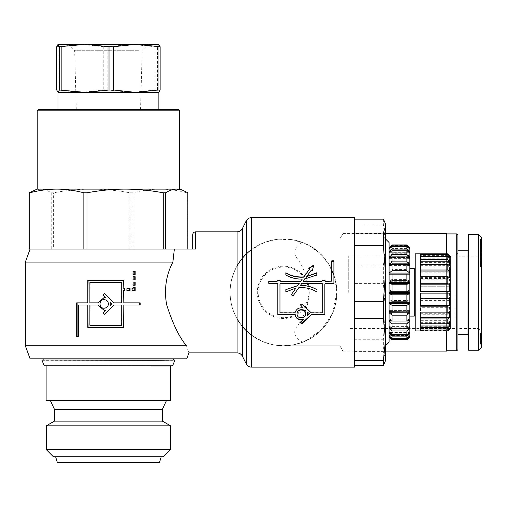 <?xml version="1.0" encoding="UTF-8"?>
<svg xmlns="http://www.w3.org/2000/svg" width="507" height="507" viewBox="0 0 507 507"><rect width="100%" height="100%" fill="white"/><g stroke="black" fill="none" stroke-linecap="round" stroke-linejoin="round"><path stroke-width="0.38" stroke-dasharray="2.54 1.9" d="M98.009 305.005L90.151 305.005L89.885 325.298M90.151 325.298L121.718 325.298M121.528 325.298L121.718 305.005M121.528 305.005L114.024 305.005M108.422 310.696L104.182 314.524M106.071 310.062L104.182 310.347M104.182 293.35L108.422 297.178M114.024 302.869L121.718 302.869M121.528 302.869L121.718 282.576M121.528 282.576L89.885 282.576M90.151 282.576L89.885 302.869M90.151 302.869L98.009 302.869M104.182 297.527L106.071 297.812M104.214 299.662C98.795 299.403 98.795 308.471 104.214 308.212M110.247 305.822L112.161 303.934M112.104 303.934L110.247 302.052M123.6 290.587L124.868 290.587M124.868 288.451L123.6 288.451M123.816 280.441L87.812 280.441M88.104 302.869L76.671 302.869M76.671 336.515L79.086 336.515L79.086 305.005L88.104 305.005M87.812 327.433L123.816 327.433M123.6 305.005L140.166 305.005M140.166 302.869L123.6 302.869M79.086 336.515L78.661 336.515M79.086 305.005L78.661 305.005M135.173 290.587L131.782 290.587L131.782 288.451L132.79 288.451L132.79 287.38L135.173 287.38M132.79 287.38L133.138 287.38M132.79 288.451L133.138 288.451M131.782 288.451L132.118 288.451M131.782 290.587L132.118 290.587M135.173 276.702L132.79 276.702L132.79 279.902L135.173 279.902M132.79 276.702L133.138 276.702M132.79 279.902L133.138 279.902M135.173 282.044L132.79 282.044L132.79 285.245L135.173 285.245M132.79 282.044L133.138 282.044M132.79 285.245L133.138 285.245M130.065 288.451L126.693 288.451L126.693 290.587L130.065 290.587M135.173 271.359L132.79 271.359L132.79 274.566L135.173 274.566M132.79 274.566L133.138 274.566M132.79 271.359L133.138 271.359M25.35 262.094L172.874 262.094L174.357 249.051L195.645 249.051L192.679 249.051L195.645 249.051L195.645 231.845M25.35 345.78L186.468 345.78C179.047 336.876 172.424 323.092 166.594 304.441C163.989 289.32 166.081 275.206 172.874 262.094M316.812 291.924L316.812 291.924C311.266 288.648 305.265 287.254 298.813 287.742L298.813 287.672M298.813 287.742L295.524 292.368M292.919 292.368L291.265 294.725M295.936 288.122L285.84 291.924M299.276 283.451L280.745 283.312M280.745 283.451L279.965 284.085M279.965 284.218L279.965 312.927M279.965 312.597L295.004 312.597L295.004 312.927M295.004 312.597C296.227 308.649 298.965 307.039 303.211 307.768M300.264 304.587L302.083 303.756L311.292 312.927M311.292 312.597L322.686 312.597L322.686 312.927M322.686 312.597L322.686 284.085M322.686 284.218L321.907 283.312M321.907 283.451L301.88 283.312M301.88 283.451L300.378 285.555M297.051 313.605C296.791 318.757 305.86 318.757 305.601 313.605M307.451 311.824L307.73 313.776M307.451 315.379L309.333 313.605M324.822 314.967L324.822 284.218L325.602 283.451L333.904 283.451L333.904 260.813M331.768 260.813L331.768 281.372M303.376 281.372L305.03 279.078L316.812 275.282L316.812 272.753M306.716 276.759L311.387 270.408L312.261 270.985L313.725 265.478M309.055 268.501L308.763 268.691L309.638 269.261M285.84 273.786L285.84 275.282C290.929 278.09 296.411 279.42 302.273 279.281M268.748 282.133L268.748 283.451L277.044 283.451L277.83 284.218L277.83 314.967M303.211 319.302L300.569 321.704L300.29 322.623M311.387 270.408L311.387 270.054M312.261 270.985L312.261 270.643M313.877 265.376L313.877 264.946M308.763 268.691L308.763 268.304M354.672 367.131L354.672 217.604M251.529 367.131L251.529 335.165L262.658 341.547L272.829 344.697L283.464 345.768L294.104 344.697L304.27 341.547L321.229 330.127L332.643 313.18L336.87 292.368L334.721 277.418L328.536 263.741L319.416 252.879L307.635 244.748L293.635 239.938L278.761 239.171L264.261 242.536L251.529 249.564L246.225 254.089L242.384 258.247L237.073 265.909C227.795 283.546 227.795 301.183 237.073 318.821L242.384 326.483L246.225 330.64L251.529 335.165A53.406 53.406 0 0 0 332.643 313.18A53.406 53.406 0 0 0 251.529 249.564L251.529 217.604M336.87 292.368A53.406 53.406 0 0 0 256.764 246.117A53.406 53.406 0 0 0 256.764 338.613A53.406 53.406 0 0 0 336.87 292.368M186.468 345.78C189.656 355.261 189.656 355.261 186.468 345.78M192.679 249.051L192.679 234.811M34.184 190.226L40.129 189.117C43.589 189.098 47.29 190.321 51.226 192.793L53.603 192.793C67.133 190.321 79.84 189.098 91.729 189.117C103.618 189.098 116.325 190.321 129.855 192.793L132.992 192.793C142.587 190.321 151.593 189.098 160.022 189.117C168.444 189.098 177.456 190.321 187.045 192.793L187.045 249.051L187.812 249.051L29.793 249.051M30.097 249.051L174.357 249.051M30.097 358.823L186.747 358.823M63.527 109.607L158.856 109.607L63.527 109.607M79.833 109.607L140.534 109.607L79.833 109.607M138.5 50.269L74.63 50.269L138.5 50.269M143.931 44.337L68.534 44.337L143.931 44.337M158.856 44.337L57.988 44.337M154.971 90.024L131.402 92.401L158.792 92.401L157.455 90.024L154.971 90.024L154.971 46.714L157.455 46.714L158.919 44.363M131.402 92.401L107.833 90.024L103.263 90.024L81.031 92.401L131.402 92.401M57.988 92.401L81.031 92.401L56.714 90.024M56.714 46.714L81.031 44.337L103.263 46.714L107.833 46.714L131.402 44.337L154.971 46.714M157.455 90.024L157.455 46.714M103.263 46.714L103.263 90.024M107.833 90.024L107.833 46.714M58.799 90.024L58.799 46.714M179.624 189.117L37.22 189.117M187.045 192.793L187.812 192.793M187.045 249.051L132.992 249.051L132.992 192.793M51.226 192.793L51.226 249.051L29.026 249.051M129.855 192.793L129.855 249.051L132.992 249.051M51.226 249.051L53.603 249.051L53.603 192.793M129.855 249.051L53.603 249.051M38.405 109.607L178.439 109.607M179.624 110.792L37.22 110.792M57.392 462.663L159.452 462.663M144.812 456.731L55.612 456.731L144.812 456.731M46.251 425.848L170.593 425.848M54.426 421.127L162.417 421.127M54.426 409.257L162.417 409.257M148.494 400.359L50.269 400.359L148.494 400.359M46.118 400.359L170.726 400.359M151.359 365.946L170.726 365.946M41.967 360.306L174.877 360.306M41.967 360.008L174.877 360.008M153.399 360.008L43.152 360.008L153.399 360.008M63.445 358.823L173.692 358.823L63.445 358.823M163.469 456.731L53.374 456.731M46.251 449.608L170.593 449.608M172.31 365.946L44.534 365.946M385.523 360.604L385.523 358.614L384.781 362.651M383.362 219.151L383.362 224.119L385.523 245.077L385.523 224.126M385.523 245.077L383.362 266.029L383.362 283.4L385.523 311.323L385.523 245.077M385.523 311.323L383.362 339.246L383.362 351.643L385.523 358.614L385.523 311.323M383.362 339.246L354.672 339.246L354.672 219.151L354.672 224.119L383.362 224.119M383.362 266.029L354.672 266.029L354.672 224.119M354.672 266.029L354.672 283.4L383.362 283.4M354.672 339.246L354.672 283.4M354.672 351.643L383.362 351.643M389.084 242.523L389.084 342.206M385.523 273.406L385.523 305.17M409.852 302.875L409.852 273.622M415.195 314.403L415.195 269.521L415.195 314.403M414.301 316.102L414.301 268.634M409.846 311.704L389.091 311.704M409.846 320.139L389.091 320.139M406.899 321.051L392.038 321.051M409.846 327.18L389.091 327.18M408.484 327.909L390.453 327.909M409.846 327.142L409.846 332.453L389.091 332.478L392.05 335.621L406.887 335.621L409.846 332.453L389.091 332.453L389.084 326.768L392.05 330.184L406.887 330.184L409.846 327.142L389.091 327.142M409.162 332.979L389.775 332.979M409.846 331.92L409.846 335.748L389.091 335.761L392.05 338.885L406.887 338.885L409.846 335.748L389.091 335.748L389.091 331.92L409.846 331.92L406.887 334.005L392.05 334.005L389.091 331.92M409.567 336.008L389.37 336.008M409.846 335.469L409.852 336.863L389.091 336.87L389.091 335.469L409.846 335.469L406.887 338.03L392.05 338.03L389.091 335.469M406.887 339.772L409.846 336.857L389.084 336.863L392.05 339.772L406.887 339.772L406.887 338.885M409.846 320.094L409.852 326.768L409.846 326.394L389.091 326.394L389.084 326.768L389.084 319.625L392.05 322.851L406.887 322.851L409.846 320.094L389.091 320.094M409.846 326.394L406.887 327.89L392.05 327.89L389.091 326.394M409.846 311.653L409.852 319.625L409.846 319.157L389.091 319.157L389.084 319.625L389.084 311.114L389.091 311.653L392.05 313.985L406.887 313.985L409.846 311.653L389.091 311.653M409.846 319.157L406.887 319.993L392.05 319.993L389.091 319.157M409.846 302.242L409.852 311.114L409.846 310.576L389.091 310.576L389.084 311.114L389.084 301.659L389.091 302.242L392.05 304.042L406.887 304.042L409.846 302.242L389.091 302.242M409.846 310.576L389.091 310.576M409.846 292.336L409.852 301.659L409.846 301.082L389.091 301.082L389.084 301.659L389.084 291.747L389.091 292.336L392.05 293.509L406.887 293.509L409.846 292.336L389.091 292.336M409.846 301.082L406.887 300.505L392.05 300.505L389.091 301.082M409.846 282.437L409.852 291.747L409.846 291.151L389.091 291.151L389.084 291.747L389.084 281.86L389.091 282.437L392.05 282.925L406.887 282.925L409.846 282.437L389.091 282.437M409.846 291.151L406.887 289.896L392.05 289.896L389.091 291.151M409.846 273.032L409.852 281.86L409.846 281.284L389.091 281.284L389.084 281.86L389.084 272.5L389.091 273.032L409.846 273.032L389.091 273.032M409.846 281.284L406.887 279.408L392.05 279.408L389.091 281.284M409.846 264.597L409.852 272.5L409.846 271.967L389.091 271.967L389.084 272.5L389.084 264.134L389.091 264.597L392.05 263.672L406.887 263.672L409.846 264.597L389.091 264.597M409.846 271.967L406.887 269.572L392.05 269.572L389.091 271.967M409.846 257.55L409.852 264.134L409.846 263.678L389.091 263.678L389.084 264.134L389.084 257.188L389.091 257.55L392.05 255.978L406.887 255.978L409.846 257.55L389.091 257.55M409.846 263.678L406.887 260.877L392.05 260.877L389.091 263.678M409.846 252.252L409.852 257.188L409.846 256.827L389.091 256.827L389.084 257.188L389.084 252.004L392.05 250.109L406.887 250.109L409.846 252.252L389.091 252.252M409.846 256.827L406.887 253.76L392.05 253.76L389.091 256.827M409.846 248.969L409.852 252.004L389.084 252.004L389.084 248.842L392.05 246.358L406.887 246.358L409.846 248.969L389.091 248.969M409.846 251.757L406.887 248.582L392.05 248.582L389.091 251.757M389.084 247.866L409.846 247.86L409.852 248.842L389.084 248.842L389.084 247.866L389.084 336.87M409.846 248.722L406.887 245.597L392.05 245.597L389.091 248.722M409.846 247.879L389.091 247.879M409.523 248.981L389.414 248.981M409.846 249.26L389.091 249.26M409.098 252.277L389.839 252.277M409.846 252.809L389.091 252.809M408.363 257.588L390.574 257.588M409.846 258.342L389.091 258.342M409.846 265.573L389.091 265.573M409.846 274.154L389.091 274.154M392.05 244.913L392.05 245.597M392.05 246.358L392.05 248.582M392.05 250.109L392.05 253.76M392.05 255.978L392.05 260.877M392.05 263.672L392.05 269.572M392.05 272.81L392.05 279.408M392.05 282.925L392.05 289.896M392.05 293.509L392.05 300.505M392.05 304.042L392.05 310.709M392.05 313.985L392.05 319.993M392.05 322.851L392.05 327.89M392.05 330.184L392.05 334.005M392.05 335.621L392.05 338.03M392.05 338.885L392.05 339.772M406.887 245.597L406.887 244.913M406.887 248.582L406.887 246.358M406.887 253.76L406.887 250.109M406.887 260.877L406.887 255.978M406.887 269.572L406.887 263.672M406.887 279.408L406.887 272.81M406.887 289.896L406.887 282.925M406.887 300.505L406.887 293.509M406.887 310.709L406.887 304.042M406.887 319.993L406.887 313.985M406.887 327.89L406.887 322.851M406.887 334.005L406.887 330.184M406.887 338.03L406.887 335.621M449.012 269.528L449.012 292.989L449.012 268.273L449.012 269.528L450.793 269.528L450.793 268.273L450.793 292.989L450.793 269.528M450.793 292.989L449.012 292.989M450.793 291.74L449.012 291.74M450.793 268.273L449.012 268.273M449.012 261.98L449.012 264.977L449.012 261.98M450.793 261.98L450.793 264.977L450.793 261.98M449.608 255.591L447.827 253.811L420.531 253.811L420.531 256.504L420.531 254.774L447.827 254.774L449.608 256.504L449.608 255.591L420.531 255.591M420.531 253.811L420.531 254.774M449.608 256.504L420.531 256.504M449.608 258.754L447.827 257.131L420.531 257.131L420.531 262.385L420.531 260.934L447.827 260.934L449.608 262.385L449.608 258.754L420.531 258.754M420.531 257.131L420.531 260.934M449.608 262.385L420.531 262.385M449.608 267.037L447.827 265.814L420.531 265.814L420.531 272.823L420.531 271.879L447.827 271.879L449.608 272.823L449.608 267.037L420.531 267.037M420.531 265.814L420.531 271.879M449.608 272.823L420.531 272.823M449.608 279.173L447.827 278.539L420.531 278.539L420.531 286.24L449.608 286.24L449.608 279.173L420.531 279.173M420.531 278.539L420.531 285.942M449.608 286.24L420.531 286.24M449.608 293.325L420.531 293.325L420.531 300.987L447.827 300.987L449.608 300.588L449.608 293.325L420.531 293.325M420.531 293.369L420.531 300.987M449.608 300.588L420.531 300.588M449.608 307.324L447.827 308.047L420.531 308.047L420.531 307.324L420.531 314.714L447.827 314.714L449.608 313.681L449.608 307.324L420.531 307.324M420.531 308.047L420.531 314.714M449.608 313.681L420.531 313.681M449.608 319.049L447.827 320.335L420.531 320.335L420.531 319.049L420.531 325.044L447.827 325.044L449.608 323.536L449.608 319.049L420.531 319.049M420.531 320.335L420.531 325.044M449.608 323.536L420.531 323.536M449.608 326.711L447.827 328.371L420.531 328.371L420.531 326.711L420.531 330.393L447.827 330.393L449.608 328.637L449.608 326.711L420.531 326.711M420.531 328.371L420.531 330.393M449.608 328.637L420.531 328.637M448.67 329.144L420.531 329.144L420.531 328.225L420.531 329.962M420.531 330.919L420.531 329.144M449.608 328.225L420.531 328.225M420.531 327.604L420.531 323.802M449.608 322.351L420.531 322.351M420.531 318.922L420.531 312.857M449.608 311.906L420.531 311.906M420.531 306.19L420.531 298.788M449.608 298.49L420.531 298.49M449.608 291.411L420.531 291.411L420.531 283.749M449.608 277.405L420.531 277.405L420.531 270.016M420.531 276.683L420.531 277.405M449.608 265.687L420.531 265.687L420.531 259.692M420.531 264.394L420.531 265.687M415.195 253.798L415.195 330.932M447.827 293.369L447.827 285.942M447.827 308.047L447.827 300.987M447.827 320.335L447.827 314.714M447.827 328.371L447.827 325.044M447.827 330.932L447.827 330.393M447.827 257.131L447.827 254.774M447.827 265.814L447.827 260.934M447.827 278.539L447.827 271.879M449.608 258.025L420.531 258.025L420.531 256.358L420.531 258.025M420.531 256.092L420.531 254.337M450.793 256.764L450.793 327.966M446.642 351.11L446.642 233.619M348.734 292.368L348.734 256.168L348.734 292.368M308.022 298.541L309.276 292.368L308.833 285.986L308.022 286.189A25.318 25.318 0 0 0 269.046 271.549A25.318 25.318 0 0 0 269.046 313.18A25.318 25.318 0 0 0 308.022 298.541L308.833 298.743L309.276 292.368L308.022 286.189M302.742 342.168C295.562 339.373 291.943 332.123 297.381 325.976C302.717 318.783 306.539 309.701 308.833 298.743A26.161 26.161 0 0 1 268.571 313.871A26.161 26.161 0 0 1 268.571 270.858A26.161 26.161 0 0 1 308.833 285.986C306.539 275.028 302.717 265.953 297.381 258.754C291.943 252.606 295.562 245.356 302.742 242.561A53.406 53.406 0 0 0 230.064 292.368A53.406 53.406 0 0 0 302.742 342.168C296.944 344.487 290.524 345.685 283.464 345.768L339.836 345.768L342.916 351.11L339.836 345.768L283.464 345.768C311.615 345.584 335.697 324.772 336.87 292.368C335.697 259.958 311.615 239.146 283.464 238.962L339.836 238.962L342.916 233.619L339.836 238.962L283.464 238.962C290.524 239.044 296.944 240.242 302.742 242.561M237.073 231.845L237.073 265.909A53.406 53.406 0 0 0 237.073 318.821L237.073 352.891M239.76 323.054A53.406 53.406 0 0 0 241.078 324.854M446.642 253.798L446.642 330.932M457.916 235.109L457.916 349.627M456.731 350.812L456.731 233.917M457.916 291.373L457.916 331.527L457.916 291.373M446.642 290.879L446.642 350.812L446.642 290.879M454.95 291.449L454.95 328.561L454.95 291.449M446.642 291.449L446.642 328.561L446.642 291.449M457.916 334.481L457.916 250.236L457.916 334.481M457.916 328.53L457.916 256.193L457.916 328.53L478.684 328.561L481.65 331.527L481.65 253.202L481.65 331.527M468.005 334.493L468.005 250.236M468.595 249.659L468.595 335.089L468.595 249.659M468.595 350.198L468.595 234.507M481.65 237.472L481.65 347.251M478.684 350.223L478.684 234.507M481.65 253.202L478.684 256.174L478.684 328.561M481.65 239.874L481.65 252.112L481.65 239.868L480.465 239.874L480.465 252.112L480.465 239.424L480.465 239.906L481.65 239.868L480.465 239.868M481.65 251.656L481.65 239.906L481.65 251.656L480.465 251.649M481.65 259.755L481.65 251.814L481.65 265.617L481.65 254.622L481.65 259.749L480.465 259.755L480.465 251.814L480.465 261.808L480.465 259.749L481.65 259.749M481.65 245.68L481.65 259.508L481.65 245.68L480.465 245.68L480.465 259.508L480.465 245.68M481.65 263.336L481.65 266.809L481.65 263.336L480.465 263.336L480.465 266.809L480.465 262.924L480.465 263.336L481.65 263.336M481.65 335.983L481.65 344.215L481.65 335.983L480.465 335.983L480.465 344.215L480.465 335.983M481.65 339.177L481.65 333.08L481.65 340.203L481.65 339.177L480.465 339.177L480.465 340.203L480.465 333.08L480.465 339.177M481.65 252.733L481.65 248.474L481.65 252.733L480.465 252.733L480.465 239.9L480.465 252.733M481.65 239.424L480.465 239.424M481.65 246.079L480.465 246.079M481.65 240.451L480.465 240.451M481.65 240.901L480.465 240.901M481.65 249.184L481.65 253.335L481.65 252.093L480.465 252.112L480.465 249.184L480.465 253.335L480.465 252.093L481.65 252.093L481.65 249.184L480.465 249.184M481.65 245.502L480.465 245.502M481.65 251.085L480.465 251.085M481.65 250.635L480.465 250.635L481.65 250.635M481.65 251.63L480.465 251.63L480.465 244.982L480.465 251.63L481.65 251.618M481.65 251.542L480.465 251.542L481.65 251.548M481.65 251.472L480.465 251.472M481.65 251.352L480.465 251.352M481.65 251.193L480.465 251.193M481.65 250.997L480.465 250.997L481.65 250.984M481.65 250.762L480.465 250.762L481.65 250.769M481.65 250.49L480.465 250.49M481.65 245.705L480.465 245.705M481.65 244.982L480.465 244.982L481.65 244.989M481.65 247.315L480.465 247.315M481.65 247.631L480.465 247.631L481.65 247.65M481.65 248.69L480.465 248.69M481.65 248.81L480.465 248.81M481.65 248.988L480.465 248.988M481.65 249.095L480.465 249.108M481.65 249.146L480.465 249.146M481.65 249.114L480.465 249.114M481.65 248.969L480.465 248.969M481.65 248.753L480.465 248.753M481.65 248.455L480.465 248.455L481.65 248.474M481.65 248.075L480.465 248.075M481.65 247.98L480.465 247.98M481.65 247.593L480.465 247.593M481.65 247.15L480.465 247.15L481.65 247.15M481.65 246.63L480.465 246.63L481.65 246.636M481.65 246.034L480.465 246.034M481.65 245.382L480.465 245.382M481.65 245.318L480.465 245.318M481.65 244.685L480.465 244.685M481.65 244.14L480.465 244.14M481.65 243.671L480.465 243.671M481.65 243.278L480.465 243.278M481.65 242.961L480.465 242.961M481.65 242.669L480.465 242.669L481.65 242.657M481.65 242.479L480.465 242.479L481.65 242.473M481.65 242.397L480.465 242.403M481.65 242.929L480.465 242.929M481.65 243.043L480.465 243.043M481.65 243.474L480.465 243.474M481.65 243.994L480.465 243.994M481.65 243.854L480.465 243.854M481.65 243.373L480.465 243.373M481.65 242.847L480.465 242.847L481.65 242.853M481.65 242.359L480.465 242.359M481.65 241.928L480.465 241.928M481.65 241.693L480.465 241.693M481.65 241.3L480.465 241.3M481.65 240.971L480.465 240.971M481.65 240.686L480.465 240.686M481.65 240.622L480.465 240.622M481.65 240.464L480.465 240.464M481.65 240.318L480.465 240.318M481.65 240.185L480.465 240.185M481.65 240.065L480.465 240.065M481.65 239.969L480.465 239.969L481.65 239.982M481.65 239.9L480.465 239.9L481.65 239.906M481.65 240.096L480.465 240.096M481.65 240.261L480.465 240.261M481.65 240.495L480.465 240.495M481.65 240.768L480.465 240.768M481.65 241.085L480.465 241.085M481.65 241.446L480.465 241.446M481.65 241.852L480.465 241.852M481.65 241.978L480.465 241.978M481.65 243.335L480.465 243.335M481.65 243.842L480.465 243.842M481.65 244.38L480.465 244.38M481.65 244.944L480.465 244.944M481.65 245.559L480.465 245.559M481.65 246.11L480.465 246.11M481.65 248.138L480.465 248.138M481.65 248.379L480.465 248.379M481.65 248.867L480.465 248.867M481.65 249.317L480.465 249.317M481.65 249.723L480.465 249.723M481.65 250.097L480.465 250.097M481.65 250.426L480.465 250.426M481.65 250.528L480.465 250.528M481.65 251.161L480.465 251.161M481.65 251.32L480.465 251.32M481.65 251.453L480.465 251.453M481.65 251.58L480.465 251.58M480.465 257.429L480.465 255.243L480.465 257.429L481.65 257.429L481.65 259.096L480.465 259.096M481.65 259.096L481.65 255.243L480.465 255.243M481.65 255.243L481.65 257.429M481.65 257.36L480.465 257.36M481.65 258.735L480.465 258.735L481.65 258.728M481.65 261.397L480.465 261.397L481.65 261.384M481.65 263.165L480.465 263.165M481.65 265.617L480.465 265.617M481.65 254.368L480.465 254.368M481.65 251.814L480.465 251.814M481.65 253.335L480.465 253.335M481.65 253.361L480.465 253.361M481.65 247.581L480.465 247.581M481.65 259.508L480.465 259.508M481.65 257.727L480.465 257.727M481.65 255.832L480.465 255.832M481.65 253.849L480.465 253.849M481.65 255.186L480.465 255.186M481.65 262.911L480.465 262.911L480.465 261.08L480.465 262.911L481.65 262.924M481.65 263.374L480.465 263.374M481.65 265.662L480.465 265.662M481.65 266.606L480.465 266.606L481.65 266.606M481.65 266.739L480.465 266.739L481.65 266.733M481.65 266.809L480.465 266.809M481.65 266.422L480.465 266.422M481.65 266.169L480.465 266.169M481.65 265.864L480.465 265.864M481.65 265.491L480.465 265.491M481.65 265.06L480.465 265.06M481.65 264.965L480.465 264.965M481.65 264.553L480.465 264.553M481.65 264.147L480.465 264.147M481.65 263.741L480.465 263.741M481.65 262.829L480.465 262.822M481.65 262.322L480.465 262.309M481.65 261.808L480.465 261.808L481.65 261.808M481.65 261.295L480.465 261.295M481.65 260.775L480.465 260.775M481.65 260.769L480.465 260.769M481.65 260.243L480.465 260.243M481.65 259.286L480.465 259.286L481.65 259.292M481.65 258.855L480.465 258.855M481.65 258.367L480.465 258.367L481.65 258.38M481.65 258.082L480.465 258.082M481.65 257.873L480.465 257.873L481.65 257.86M481.65 257.79L480.465 257.79M481.65 257.733L480.465 257.733L481.65 257.752M481.65 257.854L480.465 257.854M481.65 257.892L480.465 257.892M481.65 258.012L480.465 257.993M481.65 258.177L480.465 258.177M481.65 258.621L480.465 258.621M481.65 258.906L480.465 258.906M481.65 259.362L480.465 259.362M481.65 259.603L480.465 259.603M481.65 259.673L480.465 259.673L481.65 259.673M481.65 259.464L480.465 259.464M481.65 258.785L480.465 258.785M481.65 258.424L480.465 258.424M481.65 257.6L480.465 257.6M481.65 257.499L480.465 257.499M481.65 257.518L480.465 257.518L481.65 257.537M481.65 257.67L480.465 257.67M481.65 255.705L480.465 255.705M481.65 255.42L480.465 255.42L481.65 255.427M481.65 255.097L480.465 255.097M481.65 254.856L480.465 254.856M481.65 254.704L480.465 254.704M481.65 254.622L480.465 254.622M481.65 254.628L480.465 254.628L481.65 254.653M481.65 254.761L480.465 254.761M481.65 254.92L480.465 254.92M481.65 255.141L480.465 255.141M481.65 255.762L480.465 255.762M481.65 256.168L480.465 256.168M481.65 256.301L480.465 256.301M481.65 256.726L480.465 256.726M481.65 257.138L480.465 257.138M481.65 257.924L480.465 257.924M481.65 258.31L480.465 258.31M481.65 258.697L480.465 258.697M481.65 259.223L480.465 259.223L481.65 259.229M481.65 259.723L480.465 259.723M481.65 260.218L480.465 260.218M481.65 260.395L480.465 260.395M481.65 260.909L480.465 260.909M481.65 262.106L480.465 262.106M481.65 262.417L480.465 262.417M481.65 262.645L480.465 262.645L481.65 262.658M481.65 262.778L480.465 262.778M481.65 262.765L480.465 262.765M481.65 262.499L480.465 262.499M481.65 262.049L480.465 262.049M481.65 261.536L480.465 261.536M481.65 261.276L480.465 261.276M481.65 261.13L480.465 261.13L481.65 261.149M481.65 261.08L480.465 261.08M481.65 261.479L480.465 261.479M481.65 261.783L480.465 261.783M481.65 262.474L480.465 262.474M481.65 335.761L480.465 335.761L480.465 333.238L480.465 335.881L481.65 335.754M481.65 336.426L480.465 336.426M481.65 336.813L480.465 336.813M481.65 337.326L480.465 337.326M481.65 337.415L480.465 337.415M481.65 337.935L480.465 337.935M481.65 338.423L480.465 338.423M481.65 338.891L480.465 338.891M481.65 339.335L480.465 339.335M481.65 339.905L480.465 339.905M481.65 340.546L480.465 340.552M481.65 341.217L480.465 341.217M481.65 341.617L480.465 341.617M481.65 342.263L480.465 342.263M481.65 342.859L480.465 342.859M481.65 343.169L480.465 343.169L481.65 343.188M481.65 343.6L480.465 343.6M481.65 343.917L480.465 343.917M481.65 344.025L480.465 344.025L481.65 344.025M481.65 344.145L480.465 344.145M481.65 344.202L480.465 344.202L481.65 344.196M481.65 344.215L480.465 344.215M481.65 344.12L480.465 344.12M481.65 343.98L480.465 343.98L481.65 343.961M481.65 343.784L480.465 343.784M481.65 343.607L480.465 343.607M481.65 342.669L480.465 342.669L481.65 342.656M481.65 342.117L480.465 342.117M481.65 341.464L480.465 341.464M481.65 340.698L480.465 340.698L481.65 340.717M481.65 341.312L480.465 341.312M481.65 341.807L480.465 341.807M481.65 342.016L480.465 342.016M481.65 342.181L480.465 342.181M481.65 342.155L480.465 342.155M481.65 341.864L480.465 341.864M481.65 341.667L480.465 341.667M481.65 341.034L480.465 341.034M481.65 340.07L480.465 340.07M481.65 339.994L480.465 339.994M481.65 339.614L480.465 339.614M481.65 339.132L480.465 339.132M481.65 338.112L480.465 338.112M481.65 337.58L480.465 337.58M481.65 337.085L480.465 337.085M481.65 336.61L480.465 336.61M481.65 336.166L480.465 336.166M481.65 335.19L480.465 335.19M481.65 334.557L480.465 334.557M481.65 333.904L480.465 333.904M481.65 333.238L480.465 333.238M481.65 333.46L480.465 333.46M481.65 335.881L480.465 335.881M481.65 341.002L480.465 341.002M481.65 340.203L480.465 340.203M481.65 333.08L480.465 333.08M481.65 333.156L480.465 333.156M481.65 343.873L480.465 343.873M481.65 343.264L480.465 343.264M481.65 342.719L480.465 342.719M481.65 342.238L480.465 342.238M481.65 341.933L480.465 341.933M481.65 341.604L480.465 341.604M481.65 341.287L480.465 341.287M481.65 250.572L480.465 250.572M300.569 321.704L300.569 322.173M246.225 254.089L246.225 220.881M246.225 363.849L246.225 330.64M242.384 326.483L242.384 356.168M242.384 228.562L242.384 258.247M44.261 365.762L172.583 365.762M481.65 261.745L480.465 261.745M481.65 336.464L480.465 336.464M481.65 338.562L480.465 338.562M307.736 313.947L307.736 313.605M300.258 322.864L300.258 322.382M140.534 109.607L142.207 50.269L148.31 44.337M76.304 109.607L74.63 50.269L68.534 44.337M450.793 260.23L449.012 260.23M450.793 264.977L449.012 264.977M457.916 253.202L454.95 256.168L348.734 256.168M457.916 331.527L454.95 328.561L348.734 328.561M342.916 351.11L385.523 351.11M342.916 233.619L385.523 233.619M457.916 256.193L478.684 256.174M481.65 264.02L480.465 264.02"/><path stroke-width="0.76" d="M89.885 305.005L89.885 325.298L121.718 325.298L121.718 305.005L114.107 305.005L104.15 314.524L103.396 312.705L106.033 310.062L104.15 310.347L97.857 305.005L89.885 305.005M108.422 310.696L114.107 305.005M104.182 314.524L103.466 312.705L106.033 310.062M104.182 310.347L97.857 305.005M108.422 297.178L114.024 302.869L121.718 302.869L121.718 282.576L89.885 282.576L89.885 302.869L97.857 302.869L104.15 297.527L106.033 297.812L103.396 295.169L104.15 293.35L114.107 302.869M104.182 297.527L97.857 302.869M104.182 293.35L103.466 295.169L106.033 297.812M104.15 308.212L104.214 308.212C106.768 307.958 108.168 306.532 108.422 303.934C108.168 301.342 106.743 299.916 104.15 299.662C98.656 299.403 98.656 308.471 104.15 308.212C106.743 307.958 108.168 306.532 108.422 303.934C108.168 301.342 106.768 299.916 104.214 299.662L104.15 299.662M112.161 303.934L110.273 302.052L110.273 305.822L112.161 303.934M110.273 305.822L110.273 302.052M123.816 302.869L123.6 290.587L123.816 302.869L140.166 302.869L140.166 305.005L123.816 305.005L123.816 327.433L87.812 327.433L87.812 305.005L78.661 305.005L78.661 336.515L76.671 336.515L76.671 302.869L87.812 302.869L87.812 280.441L123.816 280.441L123.816 288.451L124.868 288.451L124.868 290.587L123.816 290.587M124.633 290.587L124.633 288.451M123.816 288.451L123.6 280.441M88.104 280.441L87.812 302.869M77.127 302.869L77.127 336.515M87.812 305.005L88.104 327.433M123.6 327.433L123.816 305.005M139.717 305.005L139.717 302.869M134.792 287.38L134.792 290.587M133.138 288.451L133.138 287.38L135.173 287.38L135.173 290.587L132.118 290.587L132.118 288.451L133.138 288.451M134.792 279.902L134.792 276.702M133.138 279.902L133.138 276.702L135.173 276.702L135.173 279.902L133.138 279.902M134.792 285.245L134.792 282.044M133.138 285.245L133.138 282.044L135.173 282.044L135.173 285.245L133.138 285.245M129.754 290.587L129.754 288.451M130.065 288.451L130.065 290.587L126.953 290.587L126.953 288.451L130.065 288.451M134.792 274.566L134.792 271.359M135.173 274.566L133.138 274.566L133.138 271.359L135.173 271.359L135.173 274.566M172.874 262.094C166.081 275.206 163.989 289.32 166.594 304.441C172.424 323.092 179.047 336.876 186.468 345.78L25.35 345.78L25.35 262.094L172.874 262.094L174.357 249.051L195.645 249.051L195.645 231.845L237.073 231.845L237.073 352.891C239.462 352.98 241.231 354.076 242.384 356.168L242.384 228.562L246.225 220.881L246.225 363.849C247.372 365.946 249.14 367.036 251.529 367.131L251.529 217.604L354.672 217.604L354.672 367.131L251.529 367.131M316.812 291.918C311.266 288.591 305.265 287.171 298.813 287.672L293.014 295.955L291.265 294.725L295.936 288.052L285.84 291.918L285.84 289.636L297.622 285.764L299.276 283.312L280.745 283.312L279.965 284.085L279.965 312.927L295.004 312.927C296.227 308.915 298.965 307.28 303.211 308.022L300.258 304.682L302.083 303.94L311.292 312.927L322.686 312.927L322.686 284.085L321.907 283.312L301.88 283.312L300.378 285.447C306.241 285.295 311.723 286.677 316.812 289.592L316.812 289.636C311.723 286.766 306.241 285.409 300.378 285.555L300.378 285.447M295.524 292.368L293.014 295.955M293.014 295.898L291.265 294.694M292.919 292.368L295.936 288.052M285.84 291.918L285.84 289.592L297.622 285.656M297.622 285.764L299.276 283.312M300.264 304.587L303.211 308.022M297.051 313.947L297.051 313.605C296.791 308.376 305.86 308.376 305.601 313.605L305.601 313.947C305.86 308.636 296.791 308.636 297.051 313.947C296.791 319.188 305.86 319.188 305.601 313.947M307.451 312.135L309.333 313.605L307.451 312.135L307.451 315.747L309.333 313.947M307.73 313.776L307.451 315.747M300.29 322.623L302.083 323.06L311.292 314.613L324.822 314.613M333.904 261.314L331.768 261.314M331.768 281.195L325.602 281.372C324.372 280.003 323.136 280.003 321.907 281.372L303.376 281.372L321.907 281.195C323.136 279.807 324.372 279.807 325.602 281.195L331.768 281.195L331.768 260.813L333.904 260.813L333.904 283.312L325.602 283.312L324.822 284.085L324.822 314.967L311.292 314.967L302.083 323.555L300.258 322.864L303.211 319.733C298.965 320.468 296.227 318.884 295.004 314.967L277.83 314.967L277.83 284.085L277.044 283.312L268.748 283.312L268.748 281.195L277.044 281.195C278.28 279.807 279.515 279.807 280.745 281.195L300.771 281.195L302.273 279.072C296.411 279.211 290.929 277.855 285.84 275.009L285.84 272.753C291.386 275.985 297.387 277.361 303.832 276.885L309.638 268.887L308.763 268.304L313.877 264.946L312.261 270.643L311.387 270.054L306.716 276.505L316.812 272.753L316.812 275.009L305.03 278.869L303.376 281.195M316.812 273.064L306.716 276.505M313.877 265.376L308.763 268.691M309.638 268.887L303.832 277.133C297.387 277.602 291.386 276.245 285.84 273.064L285.84 273.786M302.273 279.072L300.771 281.372L280.745 281.372C279.515 280.003 278.28 280.003 277.044 281.372L268.748 281.372L268.748 282.133M277.83 314.613L295.004 314.613C296.227 318.459 298.965 320.025 303.211 319.302L303.211 319.733M311.292 314.613L311.292 314.967M295.004 314.613L295.004 314.967M186.468 345.78C189.656 355.261 189.656 355.261 186.468 345.78M195.645 231.845C193.845 232.016 192.856 233.005 192.679 234.811L192.679 249.051M174.357 249.051L30.097 249.051L25.35 262.094M25.35 345.78L30.097 358.823L186.747 358.823L188.908 352.891L237.073 352.891M158.792 44.337L160.13 46.714L135.813 44.337L113.581 46.714L109.011 46.714L85.442 44.337L59.389 46.714L57.988 44.337L158.919 44.363M113.581 90.024L135.813 92.401L85.442 92.401L109.011 90.024L113.581 90.024L113.581 46.714M158.919 92.375L135.813 92.401L158.045 90.024L160.13 90.024L158.792 92.401M58.051 92.401L59.389 90.024L85.442 92.401L58.051 92.401L56.714 90.024L56.714 46.714L58.051 44.337M158.045 90.024L158.045 46.714M61.873 46.714L61.873 90.024M59.389 90.024L59.389 46.714M160.13 46.714L160.13 90.024M109.011 90.024L109.011 46.714M29.026 192.793L37.22 189.117L56.822 189.117C48.393 189.098 39.388 190.321 29.793 192.793L29.026 192.793L29.026 249.051L29.793 249.051L29.793 192.793M176.715 189.117L179.624 189.117L182.659 190.226L176.715 189.117C173.255 189.098 169.553 190.321 165.612 192.793L163.241 192.793C149.711 190.321 137.004 189.098 125.115 189.117L176.715 189.117M187.812 249.051L187.812 192.793L182.659 190.226M125.115 189.117C113.226 189.098 100.519 190.321 86.989 192.793L83.851 192.793C74.256 190.321 65.251 189.098 56.822 189.117L125.115 189.117M165.612 192.793L165.612 249.051M163.241 249.051L163.241 192.793M86.989 192.793L86.989 249.051M83.851 249.051L83.851 192.793M179.624 110.792L178.439 109.607L38.405 109.607L37.22 110.792L179.624 110.792L179.624 189.117M161.232 456.731L159.452 462.663L57.392 462.663L55.612 456.731M151.263 425.848L46.251 425.848L46.251 449.608L170.593 449.608L170.593 425.848L151.263 425.848M54.426 421.127L54.426 409.257L162.417 409.257L162.417 421.127L54.426 421.127L46.251 425.848M151.359 365.946L170.726 365.946L170.726 400.359L46.118 400.359L46.118 365.946M154.217 360.306L41.967 360.008L174.877 360.008L154.217 360.306M46.251 449.608L53.374 456.731L163.469 456.731L170.593 449.608M44.261 365.762L172.583 365.762L44.261 365.762L41.967 360.306M383.362 360.61L385.523 339.658L385.523 360.604L383.362 365.585L383.362 360.61L354.672 360.61M383.362 301.335L385.523 273.406L385.523 339.658L383.362 318.7L383.362 301.335L354.672 301.335M385.523 273.406L383.362 245.483L383.362 233.087L385.523 226.116L385.523 305.17M384.781 222.079L385.523 224.126L385.523 226.116L384.781 222.079L383.362 219.151L354.672 219.151M354.672 233.087L383.362 233.087M383.362 245.483L354.672 245.483M383.362 318.7L354.672 318.7M383.362 365.585L354.672 365.585M385.523 345.768L389.084 342.206L389.084 242.523L385.523 238.962M409.846 273.083L389.091 273.083L392.05 270.744L406.887 270.744L409.846 273.083L409.846 303.452L406.887 305.322L406.887 311.925L409.846 311.704L409.846 312.762L389.091 312.762L389.091 311.704L406.887 311.925M415.195 269.521L414.301 268.634L414.301 316.102L409.852 316.102M409.846 312.762L406.887 315.158L392.05 315.158L389.091 312.762M392.05 315.158L392.05 321.058L389.091 321.051L389.091 320.139L392.05 321.058L406.887 321.058L409.846 320.139L409.846 321.051L406.899 321.051L406.887 315.158M409.846 321.051L406.887 323.853L392.05 323.853L389.091 321.051M390.453 327.909L389.091 327.909L389.091 327.18L392.05 328.751L406.887 328.751L409.846 327.18L409.846 327.909L408.484 327.909M409.846 327.909L406.887 330.97L392.05 330.97L389.091 327.909M389.775 332.979L389.091 332.979L389.091 332.478L392.05 334.626L406.887 334.626L409.846 332.478L409.846 332.979L409.162 332.979M409.846 332.979L406.887 336.147L392.05 336.147L389.091 332.979M389.37 336.008L392.05 338.378L406.887 338.378L409.567 336.008M409.846 336.008L406.887 339.132L392.05 339.132L389.091 336.008M389.091 336.87L392.05 339.823L406.887 339.823L409.852 336.87L409.852 292.989L409.846 293.578L389.091 293.578L389.084 292.989L389.091 292.393L392.05 291.221L406.887 291.221L409.846 292.393L389.091 292.393M389.091 247.86L392.05 244.913L406.887 244.913L409.846 247.879L406.887 244.963L392.05 244.963L389.091 247.86M389.414 248.981L392.05 245.844L406.887 245.844L409.523 248.981M409.846 248.981L406.887 246.7L392.05 246.7L389.091 248.981M389.839 252.277L389.091 252.277L392.05 249.114L406.887 249.114L409.846 252.277L409.098 252.277M409.846 252.277L409.846 252.809L406.887 250.724L392.05 250.724L389.091 252.809L389.091 252.277M390.574 257.588L389.091 257.588L392.05 254.552L406.887 254.552L409.846 257.588L408.363 257.588M409.846 257.588L409.846 258.342L406.887 256.84L392.05 256.84L389.091 258.342L389.091 257.588M389.091 264.635L392.05 261.885L406.887 261.885L409.846 264.635L389.091 264.635L389.084 265.104L389.091 265.573L392.05 264.743L406.887 264.743L406.887 270.744M409.846 264.635L409.846 265.573L406.887 264.743M409.846 282.488L389.091 282.488L392.05 280.688L406.887 280.688L409.846 282.488L409.852 283.071L409.852 273.615L409.846 274.154L389.091 274.154L389.091 273.083M409.846 292.393L409.852 283.071L409.846 283.647L389.091 283.647L389.091 282.488M409.846 283.647L406.887 284.224L392.05 284.224L389.091 283.647M409.846 293.578L406.887 294.833L392.05 294.833L389.091 293.578M392.05 311.925L392.05 305.322L389.091 303.452L389.084 302.875L389.091 302.299L392.05 301.811L392.05 294.833M392.05 291.221L392.05 284.224M392.05 280.688L392.05 274.021M392.05 270.744L392.05 264.743M392.05 261.885L392.05 256.84M392.05 254.552L392.05 250.724M392.05 249.114L392.05 246.7M392.05 245.844L392.05 244.963M392.05 339.823L392.05 339.132M392.05 338.378L392.05 336.147M392.05 334.626L392.05 330.97M392.05 328.751L392.05 323.853M406.887 294.833L406.887 301.811L409.846 302.299L409.852 302.875M406.887 284.224L406.887 291.221M406.887 274.021L406.887 280.688M409.852 273.615L409.852 247.866M406.887 256.84L406.887 261.885M406.887 250.724L406.887 254.552M406.887 246.7L406.887 249.114M406.887 244.963L406.887 245.844M406.887 339.132L406.887 339.823M406.887 336.147L406.887 338.378M406.887 330.97L406.887 334.626M406.887 323.853L406.887 328.751M392.05 301.811L406.887 301.811M406.887 305.322L392.05 305.322M409.846 302.299L389.091 302.299M409.846 303.452L389.091 303.452M449.608 329.144L447.827 330.919L420.531 330.919L420.531 329.962L447.827 329.962L449.608 328.225L449.608 329.144L448.67 329.144M449.608 325.976L447.827 327.604L420.531 327.604L420.531 323.802L447.827 323.802L449.608 322.351L449.608 325.976L420.531 325.976M449.608 317.693L447.827 318.922L420.531 318.922L420.531 312.857L447.827 312.857L449.608 311.906L449.608 317.693L420.531 317.693M449.608 305.556L447.827 306.19L420.531 306.19L420.531 298.788L449.608 298.49L449.608 305.556L420.531 305.556M449.608 291.411L420.531 291.36L420.531 283.749L447.827 283.749L449.608 284.142L449.608 291.411M449.608 284.142L420.531 284.142M449.608 277.405L447.827 276.683L420.531 276.683L420.531 270.016L447.827 270.016L449.608 271.049L449.608 277.405M449.608 271.049L420.531 271.049M449.608 265.687L447.827 264.394L420.531 264.394L420.531 259.692L447.827 259.692L449.608 261.194L449.608 265.687M449.608 261.194L420.531 261.194M447.827 330.919L415.195 330.932L415.195 253.798L447.827 253.798L447.827 254.337L449.608 256.092L449.608 258.025L447.827 256.358L447.827 259.692M447.827 327.604L447.827 329.962M447.827 318.922L447.827 323.802M447.827 306.19L447.827 312.857M447.827 291.36L447.827 298.788M447.827 276.683L447.827 283.749M447.827 264.394L447.827 270.016M447.827 256.358L420.531 256.358L420.531 254.337L447.827 254.337M420.531 256.358L449.608 256.092M447.827 330.932L450.793 327.966L450.793 256.764L447.827 253.798M237.073 318.821A53.406 53.406 0 0 0 239.76 323.054M241.078 324.854A53.406 53.406 0 0 0 251.529 335.165M251.529 249.564A53.406 53.406 0 0 0 237.073 265.909M385.523 233.619L446.642 233.619L446.642 253.798M446.642 330.932L446.642 351.11L385.523 351.11M456.731 350.812L457.916 349.627L457.916 235.109L456.731 233.917L456.731 350.812L446.642 350.812M457.916 250.236L468.005 250.236L468.005 334.493L468.595 335.089M478.684 234.507L468.595 234.507L468.595 350.223L478.684 350.223L478.684 234.532L481.65 237.472L481.65 347.251L478.684 350.223M478.684 328.561L478.684 256.174M302.083 323.06L302.083 323.555M246.225 220.881C247.372 218.79 249.14 217.693 251.529 217.604M242.384 356.168L246.225 363.849M237.073 231.845C239.462 231.75 241.231 230.66 242.384 228.562M57.988 92.401L57.988 109.607M158.856 92.401L158.856 109.607M37.22 110.792L37.22 189.117M162.417 421.127L170.593 425.848M162.417 409.257L166.569 400.359M54.426 409.257L50.269 400.359M43.152 358.823L43.152 360.008M173.692 358.823L173.692 360.008M172.583 365.762L174.877 360.306M415.195 315.208L414.301 316.102M414.301 268.634L409.852 268.634M456.731 233.917L446.642 233.917M468.005 250.236L468.595 249.64M457.916 334.493L468.005 334.493"/></g></svg>

